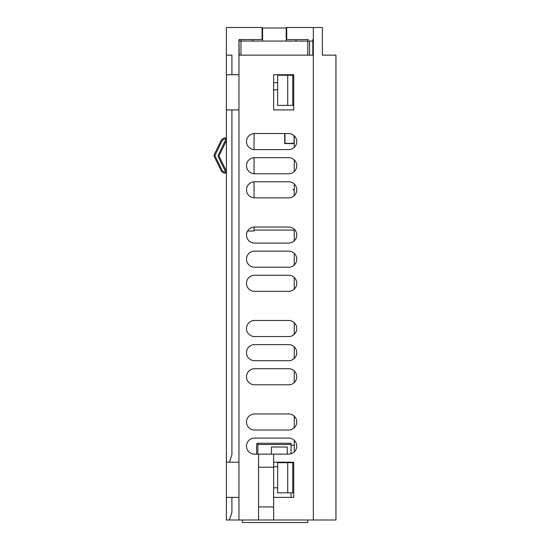 <?xml version="1.0" encoding="UTF-8"?>
<svg xmlns="http://www.w3.org/2000/svg" width="550" height="550" viewBox="0 0 550 550"><rect width="100%" height="100%" fill="white"/><g stroke="black" fill="none" stroke-linecap="round" stroke-linejoin="round"><path stroke-width="0.82" d="M246.496 141.577A8.044 8.044 0 0 0 254.54 149.614A8.044 8.044 0 0 1 254.052 149.6L254.052 133.547A8.044 8.044 0 0 1 254.54 133.533A8.044 8.044 0 0 0 246.496 141.577M246.496 165.701A8.044 8.044 0 0 0 254.54 173.738A8.044 8.044 0 0 1 254.052 173.724L254.052 157.671A8.044 8.044 0 0 1 254.54 157.657A8.044 8.044 0 0 0 246.496 165.701M246.496 189.819A8.044 8.044 0 0 0 254.54 197.863A8.044 8.044 0 0 1 254.052 197.849L254.052 181.796A8.044 8.044 0 0 1 254.54 181.782A8.044 8.044 0 0 0 246.496 189.819M254.052 230.072L294.257 230.072L294.257 229.226L294.257 240.873A8.044 8.044 0 0 1 288.709 243.086A8.044 8.044 0 0 0 296.752 235.049A8.044 8.044 0 0 0 288.709 227.006L254.54 227.006A8.044 8.044 0 0 0 246.496 235.049A8.044 8.044 0 0 0 254.54 243.086A8.044 8.044 0 0 1 247.576 231.028L254.052 231.028L254.052 227.019M246.496 259.167A8.044 8.044 0 0 0 254.54 267.211A8.044 8.044 0 0 1 246.496 259.167A8.044 8.044 0 0 1 254.54 251.13A8.044 8.044 0 0 0 246.496 259.167M246.496 283.291A8.044 8.044 0 0 0 254.54 291.335A8.044 8.044 0 0 1 246.496 283.291A8.044 8.044 0 0 1 254.54 275.254A8.044 8.044 0 0 0 246.496 283.291M246.496 328.522A8.044 8.044 0 0 0 254.54 336.559A8.044 8.044 0 0 1 246.496 328.522A8.044 8.044 0 0 1 254.54 320.478A8.044 8.044 0 0 0 246.496 328.522M246.496 352.639A8.044 8.044 0 0 0 254.54 360.683A8.044 8.044 0 0 1 246.496 352.639A8.044 8.044 0 0 1 254.54 344.603A8.044 8.044 0 0 0 246.496 352.639M246.496 376.764A8.044 8.044 0 0 0 254.54 384.808A8.044 8.044 0 0 1 246.496 376.764A8.044 8.044 0 0 1 254.54 368.72A8.044 8.044 0 0 0 246.496 376.764M246.496 421.994A8.044 8.044 0 0 0 254.54 430.031A8.044 8.044 0 0 1 246.496 421.994A8.044 8.044 0 0 1 254.54 413.951A8.044 8.044 0 0 0 246.496 421.994M246.496 446.112A8.044 8.044 0 0 0 254.54 454.156A8.044 8.044 0 0 1 246.496 446.112A8.044 8.044 0 0 1 254.54 438.075A8.044 8.044 0 0 0 246.496 446.112M294.257 427.817A8.044 8.044 0 0 1 288.709 430.031A8.044 8.044 0 0 0 296.752 421.994A8.044 8.044 0 0 0 288.709 413.951A8.044 8.044 0 0 1 294.257 416.171L294.257 427.817M294.257 382.587A8.044 8.044 0 0 1 288.709 384.808A8.044 8.044 0 0 0 296.752 376.764A8.044 8.044 0 0 0 288.709 368.72A8.044 8.044 0 0 1 294.257 370.941L294.257 382.587M294.257 358.462A8.044 8.044 0 0 1 288.709 360.683A8.044 8.044 0 0 0 296.752 352.639A8.044 8.044 0 0 0 288.709 344.603A8.044 8.044 0 0 1 294.257 346.823L294.257 358.462M294.257 334.345A8.044 8.044 0 0 1 288.709 336.559A8.044 8.044 0 0 0 296.752 328.522A8.044 8.044 0 0 0 288.709 320.478A8.044 8.044 0 0 1 294.257 322.699L294.257 334.345M294.257 289.114A8.044 8.044 0 0 1 288.709 291.335A8.044 8.044 0 0 0 296.752 283.291A8.044 8.044 0 0 0 288.709 275.254A8.044 8.044 0 0 1 294.257 277.468L294.257 289.114M294.257 264.99A8.044 8.044 0 0 1 288.709 267.211A8.044 8.044 0 0 0 296.752 259.167A8.044 8.044 0 0 0 288.709 251.13A8.044 8.044 0 0 1 294.257 253.351L294.257 264.99M294.257 195.642A8.044 8.044 0 0 1 288.709 197.863A8.044 8.044 0 0 0 296.752 189.819A8.044 8.044 0 0 0 288.709 181.782A8.044 8.044 0 0 1 294.257 183.996L294.257 195.642M294.257 171.517A8.044 8.044 0 0 1 288.709 173.738A8.044 8.044 0 0 0 296.752 165.701A8.044 8.044 0 0 0 288.709 157.657A8.044 8.044 0 0 1 294.257 159.878L294.257 171.517M284.707 133.533L284.707 143.337L294.002 143.337L284.962 143.584L294.257 143.337L284.707 143.337L284.707 133.533L284.962 143.584L294.002 143.584L294.257 135.754L294.257 147.4A8.044 8.044 0 0 1 288.709 149.614A8.044 8.044 0 0 0 296.752 141.577A8.044 8.044 0 0 0 288.709 133.533L254.54 133.533M246.517 166.238A8.044 8.044 0 0 1 246.517 165.158L246.517 166.238M246.517 190.355A8.044 8.044 0 0 1 246.517 189.282L246.517 190.355M254.54 454.156L288.709 454.156A8.044 8.044 0 0 0 296.752 446.112A8.044 8.044 0 0 0 288.709 438.075A8.044 8.044 0 0 1 294.257 440.296L294.257 451.935M277.654 82.699L273.632 82.699L273.632 74.738L273.632 109.917L293.734 109.917L293.734 74.738L273.632 74.738L283.181 74.738L283.181 75.24M313.335 55.138L238.961 55.138L238.961 39.559L262.075 39.559L262.075 27.5L226.394 27.5L226.394 74.738L238.961 74.738M226.394 55.138L231.921 55.138L231.921 74.738M238.961 109.917L231.921 109.917L231.921 454.658L229.412 462.192L226.394 462.192L226.394 74.738M231.921 109.917L226.394 109.917M229.412 462.192L238.961 462.192M273.632 497.372L293.734 497.372L293.734 462.192L273.632 462.192M288.709 438.075L254.54 438.075M254.54 430.031L288.709 430.031M288.709 413.951L254.54 413.951M254.54 384.808L288.709 384.808M288.709 368.72L254.54 368.72M254.54 360.683L288.709 360.683M288.709 344.603L254.54 344.603M254.54 336.559L288.709 336.559M288.709 320.478L254.54 320.478M254.54 291.335L288.709 291.335M288.709 275.254L254.54 275.254M254.54 267.211L288.709 267.211M288.709 251.13L254.54 251.13M254.54 243.086L288.709 243.086M254.54 197.863L288.709 197.863M288.709 181.782L254.54 181.782M254.54 173.738L288.709 173.738M288.709 157.657L254.54 157.657M254.54 149.614L288.709 149.614M238.961 55.138L238.961 519.991L258.555 519.991L258.555 506.921L273.632 506.921L273.632 467.218L258.555 467.218L258.555 506.921M313.335 519.991L313.335 27.5L322.382 27.5L322.382 55.138L335.947 55.138L335.947 519.991L258.555 519.991M238.961 497.372L226.394 497.372L226.394 519.991L238.961 519.991M226.394 497.372L226.394 462.192M229.412 519.991L231.921 512.449L231.921 497.372M239.209 55.138L238.961 39.559L240.467 39.559M273.632 454.156L273.632 467.218M273.632 506.921L273.632 519.991M258.555 467.218L258.555 454.156M308.309 39.559L286.701 39.559L286.701 27.5L313.335 27.5M287.705 492.848L287.705 462.701L277.654 462.701L277.654 492.848L292.731 492.848L292.731 462.701L293.734 462.701L291.039 462.701L291.039 462.192M287.705 462.701L292.731 462.701M293.734 492.848L292.731 492.848M293.734 105.394L292.731 105.394L292.731 75.24L293.734 75.24M287.705 75.24L287.705 105.394L277.654 105.394L277.654 75.24L292.731 75.24M287.705 105.394L292.731 105.394M322.382 55.138L330.419 55.138M312.833 55.138L312.833 39.559M307.808 55.138L307.808 39.559M240.969 55.138L240.969 39.559M312.833 41.071L309.567 41.071L309.567 55.138M239.209 41.071L309.567 41.071M252.78 39.559L252.78 41.071M262.075 28.002L262.577 28.002L262.577 41.071M262.577 28.002L286.701 28.002M295.996 39.559L295.996 41.071M286.199 28.002L286.199 41.071M242.371 519.991L242.371 522.5L307.697 522.5L307.697 519.991M294.257 135.754L294.002 143.584M291.039 443.252L257.874 443.252L291.039 443.252L291.039 444.503L257.874 444.503L257.874 443.252A1.258 1.258 -0 0 0 256.616 444.503L256.616 454.156M291.039 445.259L294.257 445.259M291.039 453.812L291.039 444.503M291.039 497.372L291.039 492.848M257.874 444.503L257.874 454.156M287.272 454.156L287.272 447.019L271.439 447.019L271.439 454.156M287.272 447.019L271.439 447.019M293.205 189.819L293.205 189.42L293.205 189.819L293.205 189.42L293.205 189.819L293.205 189.42L294.257 189.42L293.205 189.42L294.257 189.42L293.205 189.42L293.205 189.819L294.257 189.819M294.257 189.42L293.205 189.42L294.257 189.42M246.517 141.041L246.517 142.113M219.127 155.987A1.506 1.506 180 0 1 219.278 155.272L225.94 141.611A4.022 4.022 180 0 1 226.394 140.882A4.022 4.022 180 0 0 225.94 141.611A4.022 4.022 180 0 1 226.394 140.882A4.022 4.022 180 0 0 225.94 141.611L219.278 155.272A1.506 1.506 180 0 0 219.127 155.932A1.506 1.506 180 0 1 219.278 155.272A1.506 1.506 180 0 0 219.278 156.592L225.94 170.259A4.022 4.022 180 0 0 226.394 170.981M218.123 155.932A2.509 2.509 0 0 0 218.377 157.032L225.039 170.699A5.026 5.026 0 0 0 226.112 172.157A5.026 5.026 0 0 1 225.039 170.699A5.026 5.026 0 0 0 226.112 172.157A5.026 5.026 0 0 1 225.039 170.699L218.377 157.032A2.509 2.509 0 0 1 218.123 155.932L218.123 155.932A2.509 2.509 0 0 0 218.377 157.032A2.509 2.509 0 0 1 218.123 155.932L218.123 155.932A2.509 2.509 0 0 1 218.377 154.832L225.039 141.171A5.026 5.026 0 0 1 226.394 139.459M214.053 155.574L214.053 155.574A2.509 2.509 0 0 0 214.308 156.674L220.969 170.335A5.026 5.026 0 0 0 225.486 173.161L226.394 173.161L225.486 173.161A5.026 5.026 0 0 1 220.969 170.335A5.026 5.026 0 0 0 225.486 173.161A5.026 5.026 0 0 1 220.969 170.335A5.026 5.026 0 0 0 225.486 173.161A5.026 5.026 0 0 1 220.969 170.335L214.308 156.674A2.509 2.509 0 0 1 214.053 155.574L214.053 155.574A2.509 2.509 0 0 0 214.308 156.674A2.509 2.509 0 0 1 214.053 155.574L214.053 155.574A2.509 2.509 0 0 0 214.308 156.674A2.509 2.509 0 0 1 214.308 154.468L220.969 140.807A5.026 5.026 0 0 1 225.486 137.981L226.394 137.981M226.394 172.157L225.486 172.157A4.022 4.022 180 0 1 221.87 169.895L215.208 156.234A1.506 1.506 180 0 1 215.208 154.914L221.87 141.247A4.022 4.022 180 0 1 225.486 138.985L226.394 138.985L225.486 138.985A4.022 4.022 180 0 0 221.87 141.247A4.022 4.022 180 0 1 225.486 138.985A4.022 4.022 180 0 0 221.87 141.247A4.022 4.022 180 0 1 225.486 138.985A4.022 4.022 180 0 0 221.87 141.247L215.208 154.914A1.506 1.506 180 0 0 215.057 155.574A1.506 1.506 180 0 1 215.208 154.914A1.506 1.506 180 0 0 215.057 155.574A1.506 1.506 180 0 1 215.208 154.914A1.506 1.506 180 0 0 215.057 155.609A1.506 1.506 180 0 1 215.057 155.574A1.506 1.506 180 0 0 215.064 155.719M284.962 133.533L284.962 143.584M294.257 143.337L294.002 135.527M277.654 487.822L273.632 487.822M277.654 466.716L273.632 466.716M277.654 89.815L273.632 89.815"/></g></svg>

